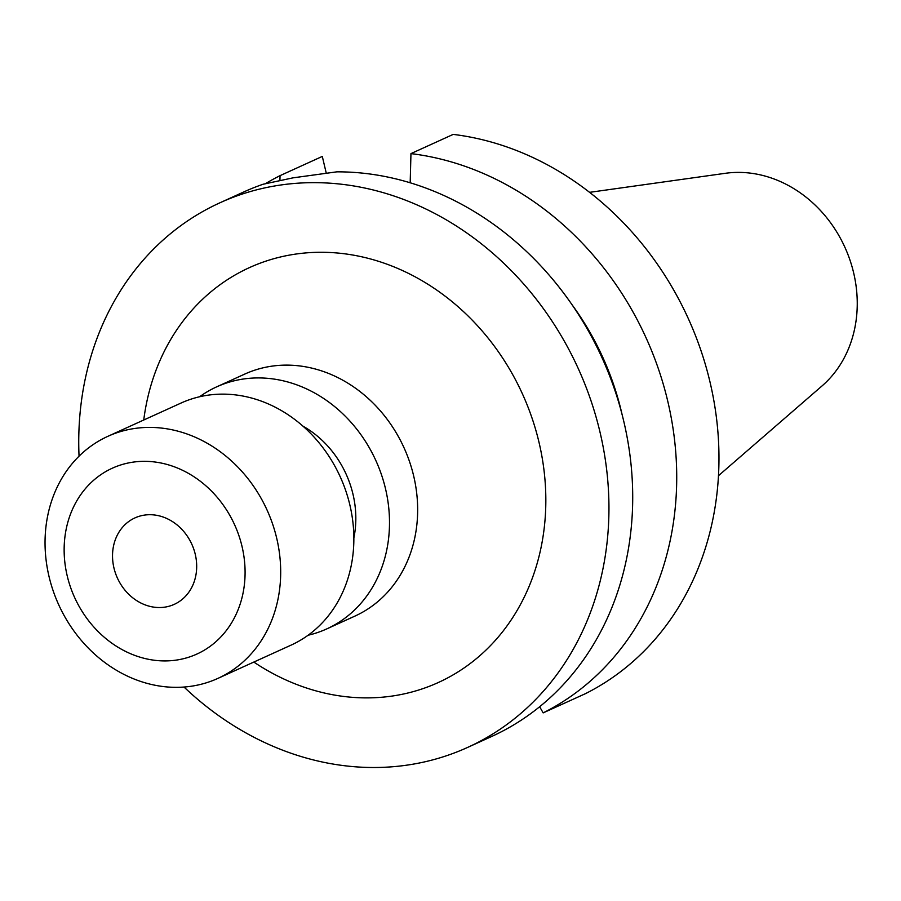 <?xml version="1.0" encoding="UTF-8"?>
<svg xmlns="http://www.w3.org/2000/svg" width="901" height="901" viewBox="0 0 901 901"><rect width="100%" height="100%" fill="white"/><g stroke="black" fill="none" stroke-linecap="round" stroke-linejoin="round"><path stroke-width="1.35" d="M165.457 607.037A47.483 40.872 65.5 0 1 115.429 573.081A47.483 40.872 65.5 0 1 134.959 517.895A47.483 40.872 65.5 0 1 143.755 515.214A47.483 40.872 65.5 0 1 193.783 549.171A47.483 40.872 65.5 0 1 174.265 604.346A47.483 40.872 65.5 0 1 165.457 607.037M131.276 462.416A102.095 87.87 65.5 0 1 242.02 546.411A102.095 87.87 65.5 0 1 177.947 659.836A102.095 87.87 65.5 0 1 67.203 575.829A102.095 87.87 65.5 0 1 131.276 462.416M132.481 428.82A132.954 114.438 65.5 0 1 272.564 523.898A132.954 114.438 65.5 0 1 217.896 678.397A132.954 114.438 65.5 0 1 193.253 685.92A132.954 114.438 65.5 0 1 53.17 590.842A132.954 114.438 65.5 0 1 107.827 436.343A132.954 114.438 65.5 0 1 132.481 428.82M107.827 436.343L180.988 403.074A132.954 114.438 65.5 0 1 205.631 395.55A132.954 114.438 65.5 0 1 345.725 490.628A132.954 114.438 65.5 0 1 291.057 645.139L217.896 678.397M302.973 426.162A94.965 81.743 65.5 0 1 353.845 538.032M199.617 396.755A132.954 114.438 65.5 0 1 216.634 386.867A132.954 114.438 65.5 0 1 241.277 379.344A132.954 114.438 65.5 0 1 381.371 474.422A132.954 114.438 65.5 0 1 326.703 628.932A132.954 114.438 65.5 0 1 308.063 635.25M589.603 192.341L725.406 173.296A120.486 103.716 65.5 0 1 844.879 247.246A120.486 103.716 65.5 0 1 822.084 385.887L718.457 475.717M79.051 456.188A299.155 257.495 65.5 0 1 220.013 202.759A299.155 257.495 65.5 0 1 275.469 185.831A299.155 257.495 65.5 0 1 590.662 399.762A299.155 257.495 65.5 0 1 467.664 747.402A299.155 257.495 65.5 0 1 412.219 764.318A299.155 257.495 65.5 0 1 184.029 687.046M220.013 202.759L243.777 191.947A299.155 257.495 65.5 0 1 263.058 184.254L293.073 177.835L336.828 171.843A299.155 257.495 65.5 0 1 620.766 409.55A299.155 257.495 65.5 0 1 491.428 736.59L467.664 747.402M572.27 305.045A258.035 222.096 65.5 0 1 622.129 414.697M543.168 712.882L585.413 693.68A299.155 257.495 65.5 0 0 709.988 381.956A299.155 257.495 65.5 0 0 453.203 134.395L410.957 153.609A299.155 257.495 65.5 0 1 667.742 401.159A299.155 257.495 65.5 0 1 543.168 712.882L539.643 706.733M410.957 153.609L410.18 182.768M279.918 180.256L280.053 175.639L322.299 156.425L326.252 173.138M265.649 183.545A299.155 257.495 65.5 0 1 280.053 175.639M326.703 628.932L354.87 616.126A132.954 114.438 -114.5 0 0 409.527 461.616A132.954 114.438 -114.5 0 0 269.444 366.538A132.954 114.438 -114.5 0 0 244.802 374.061L216.634 386.867M143.743 420.001A227.93 196.181 65.5 0 1 291.744 254.701A227.93 196.181 65.5 0 1 538.989 442.245A227.93 196.181 65.5 0 1 395.933 695.459A227.93 196.181 65.5 0 1 253.823 662.066"/></g></svg>
